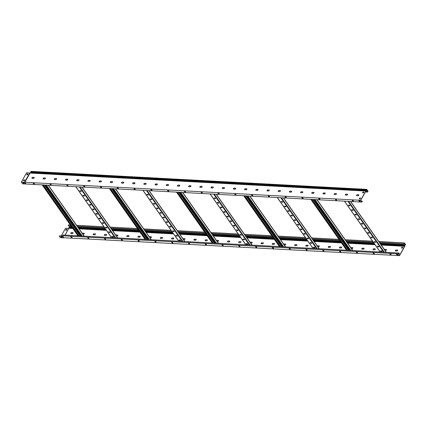 <?xml version="1.0" encoding="UTF-8"?>
<svg xmlns="http://www.w3.org/2000/svg" width="427" height="427" viewBox="0 0 427 427"><rect width="100%" height="100%" fill="white"/><g stroke="black" fill="none" stroke-linecap="round" stroke-linejoin="round"><path stroke-width="0.64" d="M72.099 237.396A0.646 0.315 29.2 0 1 71.592 237.369A0.646 0.315 29.2 0 1 71.085 236.996A0.646 0.315 29.2 0 1 71.005 236.782M72.019 237.182A0.646 0.315 29.2 0 1 72.078 237.471A0.646 0.315 29.2 0 1 71.592 237.529A0.646 0.315 29.2 0 1 71.01 237.129A0.646 0.315 29.2 0 1 70.951 236.841A0.646 0.315 29.2 0 1 71.442 236.782A0.646 0.315 29.2 0 1 72.019 237.182M88.885 238.293A0.646 0.315 29.2 0 1 88.384 238.271A0.646 0.315 29.2 0 1 87.877 237.898A0.646 0.315 29.2 0 1 87.797 237.684M88.811 238.085A0.646 0.315 29.2 0 1 88.864 238.367A0.646 0.315 29.2 0 1 88.378 238.426A0.646 0.315 29.2 0 1 87.802 238.026A0.646 0.315 29.2 0 1 87.743 237.743A0.646 0.315 29.2 0 1 88.229 237.684A0.646 0.315 29.2 0 1 88.811 238.085M105.677 239.195A0.646 0.315 29.2 0 1 105.17 239.173A0.646 0.315 29.2 0 1 104.663 238.8A0.646 0.315 29.2 0 1 104.583 238.586M105.597 238.981A0.646 0.315 29.2 0 1 105.656 239.269A0.646 0.315 29.2 0 1 105.17 239.328A0.646 0.315 29.2 0 1 104.588 238.928A0.646 0.315 29.2 0 1 104.53 238.64A0.646 0.315 29.2 0 1 105.021 238.581A0.646 0.315 29.2 0 1 105.597 238.981M122.464 240.097A0.646 0.315 29.2 0 1 121.962 240.07A0.646 0.315 29.2 0 1 121.455 239.696A0.646 0.315 29.2 0 1 121.375 239.483M122.389 239.883A0.646 0.315 29.2 0 1 122.442 240.171A0.646 0.315 29.2 0 1 121.957 240.23A0.646 0.315 29.2 0 1 121.38 239.83A0.646 0.315 29.2 0 1 121.321 239.542A0.646 0.315 29.2 0 1 121.807 239.483A0.646 0.315 29.2 0 1 122.389 239.883M139.255 240.993A0.646 0.315 29.2 0 1 138.748 240.972A0.646 0.315 29.2 0 1 138.241 240.598A0.646 0.315 29.2 0 1 138.161 240.385M139.175 240.785A0.646 0.315 29.2 0 1 139.234 241.068A0.646 0.315 29.2 0 1 138.748 241.127A0.646 0.315 29.2 0 1 138.167 240.727A0.646 0.315 29.2 0 1 138.108 240.444A0.646 0.315 29.2 0 1 138.599 240.385A0.646 0.315 29.2 0 1 139.175 240.785M156.042 241.895A0.646 0.315 29.2 0 1 155.54 241.874A0.646 0.315 29.2 0 1 155.028 241.501A0.646 0.315 29.2 0 1 154.953 241.287M155.967 241.682A0.646 0.315 29.2 0 1 156.02 241.97A0.646 0.315 29.2 0 1 155.535 242.029A0.646 0.315 29.2 0 1 154.958 241.629A0.646 0.315 29.2 0 1 154.9 241.34A0.646 0.315 29.2 0 1 155.385 241.282A0.646 0.315 29.2 0 1 155.967 241.682M172.834 242.798A0.646 0.315 29.2 0 1 172.327 242.776A0.646 0.315 29.2 0 1 171.819 242.397A0.646 0.315 29.2 0 1 171.739 242.189M172.754 242.584A0.646 0.315 29.2 0 1 172.812 242.872A0.646 0.315 29.2 0 1 172.327 242.931A0.646 0.315 29.2 0 1 171.745 242.531A0.646 0.315 29.2 0 1 171.686 242.242A0.646 0.315 29.2 0 1 172.172 242.184A0.646 0.315 29.2 0 1 172.754 242.584M189.62 243.694A0.646 0.315 29.2 0 1 189.118 243.673A0.646 0.315 29.2 0 1 188.606 243.299A0.646 0.315 29.2 0 1 188.531 243.086M189.54 243.486A0.646 0.315 29.2 0 1 189.599 243.769A0.646 0.315 29.2 0 1 189.113 243.828A0.646 0.315 29.2 0 1 188.537 243.433A0.646 0.315 29.2 0 1 188.478 243.144A0.646 0.315 29.2 0 1 188.964 243.086A0.646 0.315 29.2 0 1 189.54 243.486M206.412 244.596A0.646 0.315 29.2 0 1 205.905 244.575A0.646 0.315 29.2 0 1 205.398 244.201A0.646 0.315 29.2 0 1 205.318 243.988M206.332 244.383A0.646 0.315 29.2 0 1 206.39 244.671A0.646 0.315 29.2 0 1 205.905 244.73A0.646 0.315 29.2 0 1 205.323 244.329A0.646 0.315 29.2 0 1 205.264 244.041A0.646 0.315 29.2 0 1 205.75 243.982A0.646 0.315 29.2 0 1 206.332 244.383M223.198 245.498A0.646 0.315 29.2 0 1 222.697 245.477A0.646 0.315 29.2 0 1 222.184 245.098A0.646 0.315 29.2 0 1 222.109 244.89M223.118 245.285A0.646 0.315 29.2 0 1 223.177 245.573A0.646 0.315 29.2 0 1 222.691 245.632A0.646 0.315 29.2 0 1 222.115 245.231A0.646 0.315 29.2 0 1 222.056 244.943A0.646 0.315 29.2 0 1 222.542 244.884A0.646 0.315 29.2 0 1 223.118 245.285M239.99 246.395A0.646 0.315 29.2 0 1 239.483 246.374A0.646 0.315 29.2 0 1 238.976 246A0.646 0.315 29.2 0 1 238.896 245.787M239.91 246.187A0.646 0.315 29.2 0 1 239.969 246.47A0.646 0.315 29.2 0 1 239.483 246.528A0.646 0.315 29.2 0 1 238.901 246.133A0.646 0.315 29.2 0 1 238.842 245.845A0.646 0.315 29.2 0 1 239.328 245.787A0.646 0.315 29.2 0 1 239.91 246.187M256.776 247.297A0.646 0.315 29.2 0 1 256.275 247.276A0.646 0.315 29.2 0 1 255.762 246.902A0.646 0.315 29.2 0 1 255.688 246.689M256.696 247.084A0.646 0.315 29.2 0 1 256.755 247.372A0.646 0.315 29.2 0 1 256.269 247.43A0.646 0.315 29.2 0 1 255.693 247.03A0.646 0.315 29.2 0 1 255.634 246.742A0.646 0.315 29.2 0 1 256.12 246.683A0.646 0.315 29.2 0 1 256.696 247.084M273.568 248.199A0.646 0.315 29.2 0 1 273.061 248.178A0.646 0.315 29.2 0 1 272.554 247.799A0.646 0.315 29.2 0 1 272.474 247.591M273.488 247.986A0.646 0.315 29.2 0 1 273.547 248.274A0.646 0.315 29.2 0 1 273.061 248.333A0.646 0.315 29.2 0 1 272.479 247.932A0.646 0.315 29.2 0 1 272.421 247.644A0.646 0.315 29.2 0 1 272.906 247.585A0.646 0.315 29.2 0 1 273.488 247.986M290.355 249.101A0.646 0.315 29.2 0 1 289.853 249.074A0.646 0.315 29.2 0 1 289.341 248.701A0.646 0.315 29.2 0 1 289.266 248.487M290.275 248.888A0.646 0.315 29.2 0 1 290.333 249.171A0.646 0.315 29.2 0 1 289.848 249.229A0.646 0.315 29.2 0 1 289.271 248.834A0.646 0.315 29.2 0 1 289.212 248.546A0.646 0.315 29.2 0 1 289.698 248.487A0.646 0.315 29.2 0 1 290.275 248.888M307.146 249.998A0.646 0.315 29.2 0 1 306.639 249.976A0.646 0.315 29.2 0 1 306.132 249.603A0.646 0.315 29.2 0 1 306.052 249.389M307.066 249.784A0.646 0.315 29.2 0 1 307.125 250.073A0.646 0.315 29.2 0 1 306.639 250.131A0.646 0.315 29.2 0 1 306.058 249.731A0.646 0.315 29.2 0 1 305.999 249.448A0.646 0.315 29.2 0 1 306.485 249.389A0.646 0.315 29.2 0 1 307.066 249.784M323.933 250.9A0.646 0.315 29.2 0 1 323.431 250.879A0.646 0.315 29.2 0 1 322.919 250.5A0.646 0.315 29.2 0 1 322.844 250.291M323.853 250.686A0.646 0.315 29.2 0 1 323.912 250.975A0.646 0.315 29.2 0 1 323.426 251.033A0.646 0.315 29.2 0 1 322.849 250.633A0.646 0.315 29.2 0 1 322.791 250.345A0.646 0.315 29.2 0 1 323.276 250.286A0.646 0.315 29.2 0 1 323.853 250.686M340.725 251.802A0.646 0.315 29.2 0 1 340.218 251.775A0.646 0.315 29.2 0 1 339.711 251.402A0.646 0.315 29.2 0 1 339.63 251.188M340.645 251.588A0.646 0.315 29.2 0 1 340.703 251.877A0.646 0.315 29.2 0 1 340.218 251.935A0.646 0.315 29.2 0 1 339.636 251.535A0.646 0.315 29.2 0 1 339.577 251.247A0.646 0.315 29.2 0 1 340.063 251.188A0.646 0.315 29.2 0 1 340.645 251.588M357.511 252.699A0.646 0.315 29.2 0 1 357.009 252.677A0.646 0.315 29.2 0 1 356.497 252.304A0.646 0.315 29.2 0 1 356.422 252.09M357.431 252.485A0.646 0.315 29.2 0 1 357.49 252.773A0.646 0.315 29.2 0 1 357.004 252.832A0.646 0.315 29.2 0 1 356.428 252.432A0.646 0.315 29.2 0 1 356.369 252.149A0.646 0.315 29.2 0 1 356.855 252.09A0.646 0.315 29.2 0 1 357.431 252.485M374.303 253.601A0.646 0.315 29.2 0 1 373.796 253.579A0.646 0.315 29.2 0 1 373.289 253.2A0.646 0.315 29.2 0 1 373.209 252.992M374.223 253.387A0.646 0.315 29.2 0 1 374.282 253.675A0.646 0.315 29.2 0 1 373.796 253.734A0.646 0.315 29.2 0 1 373.214 253.334A0.646 0.315 29.2 0 1 373.155 253.046A0.646 0.315 29.2 0 1 373.641 252.987A0.646 0.315 29.2 0 1 374.223 253.387M391.089 254.503A0.646 0.315 29.2 0 1 390.588 254.476A0.646 0.315 29.2 0 1 390.075 254.102A0.646 0.315 29.2 0 1 390 253.889M391.009 254.289A0.646 0.315 29.2 0 1 391.068 254.577A0.646 0.315 29.2 0 1 390.582 254.636A0.646 0.315 29.2 0 1 390.006 254.236A0.646 0.315 29.2 0 1 389.947 253.948A0.646 0.315 29.2 0 1 390.433 253.889A0.646 0.315 29.2 0 1 391.009 254.289M395.423 250.879A0.646 0.395 144.9 0 1 396.256 250.078L397.489 250.147A0.646 0.395 144.9 0 1 397.692 250.217M396.181 249.966A0.646 0.395 -35.1 0 0 395.632 250.948L396.859 251.017A0.646 0.395 -35.1 0 0 397.409 250.035L396.256 250.078M384.524 249.672A0.646 0.395 144.9 0 1 385.063 249.48L386.296 249.544A0.646 0.395 144.9 0 1 386.499 249.614M385.021 250.382L385.666 250.414A0.646 0.395 -35.1 0 0 386.216 249.432L384.989 249.368A0.646 0.395 -35.1 0 0 384.444 249.565M373.038 249.678A0.646 0.395 144.9 0 1 373.871 248.877L375.103 248.946A0.646 0.395 144.9 0 1 375.306 249.016M373.796 248.77A0.646 0.395 -35.1 0 0 373.246 249.752L374.474 249.816A0.646 0.395 -35.1 0 0 375.023 248.834L373.871 248.877M361.845 249.08A0.646 0.395 144.9 0 1 362.678 248.279L363.911 248.343A0.646 0.395 144.9 0 1 364.114 248.413M362.603 248.167A0.646 0.395 -35.1 0 0 362.053 249.149L363.281 249.213A0.646 0.395 -35.1 0 0 363.831 248.231L362.678 248.279M350.946 247.873A0.646 0.395 144.9 0 1 351.485 247.676L352.718 247.745A0.646 0.395 144.9 0 1 352.921 247.815M351.442 248.578L352.094 248.615A0.646 0.395 -35.1 0 0 352.638 247.633L351.41 247.569A0.646 0.395 -35.1 0 0 350.866 247.761M339.46 247.879A0.646 0.395 144.9 0 1 340.292 247.078L341.525 247.142A0.646 0.395 144.9 0 1 341.728 247.217M340.218 246.966A0.646 0.395 -35.1 0 0 339.668 247.948L340.901 248.018A0.646 0.395 -35.1 0 0 341.445 247.036L340.292 247.078M328.267 247.276A0.646 0.395 144.9 0 1 329.1 246.475L330.333 246.544A0.646 0.395 144.9 0 1 330.535 246.614M329.025 246.368A0.646 0.395 -35.1 0 0 328.475 247.35L329.708 247.414A0.646 0.395 -35.1 0 0 330.252 246.432L329.1 246.475M317.368 246.075A0.646 0.395 144.9 0 1 317.907 245.877L319.14 245.941A0.646 0.395 144.9 0 1 319.343 246.016M317.864 246.779L318.515 246.817A0.646 0.395 -35.1 0 0 319.06 245.835L317.832 245.765A0.646 0.395 -35.1 0 0 317.288 245.963M305.881 246.08A0.646 0.395 144.9 0 1 306.714 245.279L307.947 245.344A0.646 0.395 144.9 0 1 308.15 245.413M306.639 245.167A0.646 0.395 -35.1 0 0 306.09 246.149L307.323 246.214A0.646 0.395 -35.1 0 0 307.867 245.231L306.714 245.279M294.689 245.477A0.646 0.395 144.9 0 1 295.521 244.676L296.754 244.74A0.646 0.395 144.9 0 1 296.957 244.815M295.447 244.564A0.646 0.395 -35.1 0 0 294.897 245.546L296.13 245.616A0.646 0.395 -35.1 0 0 296.674 244.634L295.521 244.676M283.79 244.271A0.646 0.395 144.9 0 1 284.329 244.079L285.562 244.143A0.646 0.395 144.9 0 1 285.764 244.212M284.286 244.981L284.937 245.013A0.646 0.395 -35.1 0 0 285.482 244.03L284.254 243.966A0.646 0.395 -35.1 0 0 283.709 244.164M272.303 244.276A0.646 0.395 144.9 0 1 273.136 243.475L274.369 243.545A0.646 0.395 144.9 0 1 274.572 243.614M273.061 243.363A0.646 0.395 -35.1 0 0 272.511 244.345L273.744 244.415A0.646 0.395 -35.1 0 0 274.289 243.433L273.136 243.475M261.11 243.678A0.646 0.395 144.9 0 1 261.943 242.878L263.176 242.942A0.646 0.395 144.9 0 1 263.379 243.011M261.868 242.766A0.646 0.395 -35.1 0 0 261.319 243.748L262.552 243.812A0.646 0.395 -35.1 0 0 263.096 242.83L261.943 242.878M250.211 242.472A0.646 0.395 144.9 0 1 250.75 242.274L251.983 242.344A0.646 0.395 144.9 0 1 252.186 242.413M250.708 243.176L251.359 243.214A0.646 0.395 -35.1 0 0 251.903 242.232L250.676 242.168A0.646 0.395 -35.1 0 0 250.131 242.36M238.725 242.477A0.646 0.395 144.9 0 1 239.558 241.677L240.791 241.741A0.646 0.395 144.9 0 1 240.993 241.81M239.483 241.565A0.646 0.395 -35.1 0 0 238.933 242.547L240.166 242.611A0.646 0.395 -35.1 0 0 240.711 241.629L239.558 241.677M227.532 241.874A0.646 0.395 144.9 0 1 228.365 241.074L229.598 241.143A0.646 0.395 144.9 0 1 229.801 241.212M228.29 240.967A0.646 0.395 -35.1 0 0 227.74 241.949L228.973 242.013A0.646 0.395 -35.1 0 0 229.518 241.031L228.365 241.074M216.633 240.673A0.646 0.395 144.9 0 1 217.172 240.476L218.405 240.54A0.646 0.395 144.9 0 1 218.608 240.614M217.129 241.378L217.781 241.415A0.646 0.395 -35.1 0 0 218.325 240.433L217.097 240.364A0.646 0.395 -35.1 0 0 216.553 240.561M205.147 240.673A0.646 0.395 144.9 0 1 205.979 239.873L207.212 239.942A0.646 0.395 144.9 0 1 207.415 240.011M205.905 239.766A0.646 0.395 -35.1 0 0 205.355 240.748L206.588 240.812A0.646 0.395 -35.1 0 0 207.132 239.83L205.979 239.873M193.954 240.075A0.646 0.395 144.9 0 1 194.787 239.275L196.02 239.339A0.646 0.395 144.9 0 1 196.223 239.414M194.712 239.163A0.646 0.395 -35.1 0 0 194.162 240.145L195.395 240.214A0.646 0.395 -35.1 0 0 195.94 239.232L194.787 239.275M183.055 238.869A0.646 0.395 144.9 0 1 183.594 238.677L184.827 238.741A0.646 0.395 144.9 0 1 185.035 238.81M183.551 239.579L184.202 239.611A0.646 0.395 -35.1 0 0 184.747 238.629L183.519 238.565A0.646 0.395 -35.1 0 0 182.975 238.762M171.569 238.874A0.646 0.395 144.9 0 1 172.401 238.074L173.634 238.138A0.646 0.395 144.9 0 1 173.842 238.213M172.327 237.962A0.646 0.395 -35.1 0 0 171.777 238.944L173.01 239.013A0.646 0.395 -35.1 0 0 173.554 238.031L172.401 238.074M160.376 238.277A0.646 0.395 144.9 0 1 161.209 237.476L162.441 237.54A0.646 0.395 144.9 0 1 162.65 237.609M161.134 237.364A0.646 0.395 -35.1 0 0 160.584 238.346L161.817 238.41A0.646 0.395 -35.1 0 0 162.361 237.428L161.209 237.476M149.477 237.07A0.646 0.395 144.9 0 1 150.016 236.873L151.249 236.942A0.646 0.395 144.9 0 1 151.457 237.012M149.973 237.775L150.624 237.812A0.646 0.395 -35.1 0 0 151.169 236.83L149.941 236.761A0.646 0.395 -35.1 0 0 149.397 236.958M137.99 237.076A0.646 0.395 144.9 0 1 138.823 236.275L140.056 236.339A0.646 0.395 144.9 0 1 140.264 236.409M138.748 236.163A0.646 0.395 -35.1 0 0 138.199 237.145L139.432 237.209A0.646 0.395 -35.1 0 0 139.976 236.227L138.823 236.275M126.803 236.473A0.646 0.395 144.9 0 1 127.63 235.672L128.863 235.741A0.646 0.395 144.9 0 1 129.071 235.811M127.556 235.565A0.646 0.395 -35.1 0 0 127.006 236.547L128.239 236.611A0.646 0.395 -35.1 0 0 128.783 235.629L127.63 235.672M115.898 235.272A0.646 0.395 144.9 0 1 116.438 235.074L117.671 235.138A0.646 0.395 144.9 0 1 117.879 235.208M116.395 235.976L117.046 236.008A0.646 0.395 -35.1 0 0 117.59 235.026L116.363 234.962A0.646 0.395 -35.1 0 0 115.818 235.16M104.418 235.272A0.646 0.395 144.9 0 1 105.245 234.471L106.478 234.54A0.646 0.395 144.9 0 1 106.686 234.61M105.17 234.364A0.646 0.395 -35.1 0 0 104.62 235.346L105.853 235.41A0.646 0.395 -35.1 0 0 106.403 234.428L105.245 234.471M93.225 234.674A0.646 0.395 144.9 0 1 94.052 233.873L95.285 233.937A0.646 0.395 144.9 0 1 95.493 234.012M93.977 233.761A0.646 0.395 -35.1 0 0 93.428 234.743L94.661 234.813A0.646 0.395 -35.1 0 0 95.21 233.831L94.052 233.873M82.32 233.468A0.646 0.395 144.9 0 1 82.859 233.27L84.092 233.339A0.646 0.395 144.9 0 1 84.3 233.409M82.817 234.177L83.468 234.209A0.646 0.395 -35.1 0 0 84.018 233.227L82.785 233.163A0.646 0.395 -35.1 0 0 82.24 233.355M70.839 233.473A0.646 0.395 144.9 0 1 71.667 232.672L72.9 232.736A0.646 0.395 144.9 0 1 73.108 232.811M71.592 232.56A0.646 0.395 -35.1 0 0 71.042 233.542L72.275 233.612A0.646 0.395 -35.1 0 0 72.825 232.63L71.667 232.672M59.209 235.955L60.415 237.668L63.591 237.839L62.385 236.126L59.209 235.955L62.625 235.934M61.36 237.247L60.778 236.419L61.557 236.462L62.145 237.289L61.36 237.247L62.054 237.161M60.933 236.425L61.429 237.129M65.79 230.26L66.286 229.374L66.943 229.411M62.78 235.384L62.433 236.003M68.8 228.381L65.566 228.226L61.253 235.939M66.996 229.315L66.217 229.272L65.667 230.254L66.447 230.297L66.996 229.315M380.094 243.379L405.501 244.74L404.839 245.151L404.625 246.299L399.544 255.394L398.423 253.798L398.733 252.997L398.274 253.814L399.549 255.634L63.756 237.722L62.539 235.811L398.274 253.814M69.179 225.91L69.766 226.737L71.656 226.838M77.895 227.175L105.234 228.637M111.468 228.973L138.812 230.441M145.047 230.772L172.391 232.24M178.625 232.576L205.969 234.039M212.203 234.375L239.547 235.843M245.781 236.174L273.12 237.642M279.359 237.978L306.698 239.44M312.938 239.777L340.276 241.244M346.516 241.575L373.855 243.043M69.766 226.737L69.105 227.148L68.891 228.296L72.83 228.509M379.512 242.547L403.942 243.86L404.358 243.118L405.501 244.74M70.994 225.899L68.128 225.744L71.069 226.011M77.308 226.342L104.647 227.81M110.887 228.146L138.225 229.609M144.465 229.945L171.803 231.413M178.043 231.744L205.382 233.211M211.621 233.548L238.96 235.01M245.199 235.346L272.538 236.814M278.778 237.145L306.116 238.613M312.356 238.949L339.695 240.412M345.934 240.748L373.273 242.216M77.234 226.23L104.572 227.698M110.812 228.034L138.151 229.502M144.39 229.833L171.729 231.301M177.968 231.637L205.307 233.099M211.546 233.436L238.885 234.903M245.125 235.234L272.463 236.702M278.703 237.038L306.042 238.501M312.281 238.837L339.62 240.305M345.854 240.636L373.198 242.104M379.432 242.44L403.942 243.86M68.128 225.744L68.619 224.869L70.338 224.965M403.867 243.748L404.353 242.878L378.776 241.506M372.536 241.17L345.197 239.702M338.958 239.371L311.619 237.903M305.38 237.567L278.041 236.104M271.807 235.768L244.463 234.3M238.229 233.969L210.885 232.501M204.65 232.165L177.306 230.697M171.072 230.367L143.728 228.899M137.494 228.562L110.155 227.1M103.916 226.764L76.577 225.296M399.549 255.634L404.705 246.411L404.839 245.322L405.65 244.719L404.353 242.878M397.975 254.999L397.5 254.327L396.491 254.273L396.966 254.946L397.975 254.999M62.673 236.014L62.385 236.126M396.662 254.278L397.041 254.812L397.873 254.86M398.701 254.188L399.437 253.216L398.77 253.179M402.415 248.092L402.842 247.329L401.834 247.276L401.407 248.039L402.415 248.092M398.434 253.814L398.733 253.286L399.378 253.318M401.545 248.044L401.914 247.388L402.784 247.436M68.832 228.322L65.085 235.106M398.733 252.997L62.993 234.994L62.539 235.811M83.889 236.115L83.82 235.731M80.58 235.725L80.03 235.907M79.048 235.853L43.298 185.014M78.835 235.843L43.084 185.003M80.735 235.944L44.984 185.105M151.046 239.718L150.971 239.328M147.737 239.328L147.187 239.51M146.205 239.456L110.454 188.617M145.991 239.446L110.235 188.606M147.891 239.547L112.141 188.707M218.202 243.315L218.128 242.931M214.893 242.926L214.343 243.112M213.361 243.059L177.611 192.219M213.148 243.048L177.392 192.209M215.048 243.15L179.297 192.31M285.359 246.918L285.284 246.534M282.05 246.528L281.5 246.71M280.518 246.657L244.767 195.817M280.304 246.646L244.548 195.806M282.204 246.747L246.454 195.908M352.515 250.521L352.44 250.137M349.206 250.131L348.656 250.313M347.674 250.259L311.923 199.42M347.461 250.249L311.705 199.409M349.361 250.35L313.61 199.51M117.393 237.529L117.468 237.914M81.258 191.435L80.804 190.789L79.7 190.816L80.367 191.387L81.258 191.435L79.78 190.752M84.471 195.998L84.018 195.352L82.913 195.385L83.575 195.95L84.471 195.998L82.993 195.32M87.684 200.567L87.231 199.921L86.126 199.948L86.788 200.519L87.684 200.567L86.201 199.889M90.892 205.131L90.439 204.485L89.334 204.517L90.001 205.083L90.892 205.131L89.414 204.453M94.105 209.7L93.652 209.054L92.547 209.081L93.209 209.652L94.105 209.7L92.627 209.022M97.319 214.263L96.865 213.617L95.755 213.649L96.422 214.215L97.319 214.263L95.835 213.585M100.526 218.832L100.073 218.186L98.968 218.213L99.63 218.784L100.526 218.832L99.048 218.154M103.74 223.396L103.286 222.75L102.181 222.782L102.843 223.348L103.74 223.396L102.261 222.718M106.953 227.965L106.494 227.319L105.389 227.351L106.056 227.917L106.953 227.965L105.469 227.287M110.161 232.528L109.707 231.882L108.602 231.914L109.264 232.48L110.161 232.528L108.682 231.85M113.374 237.097L112.92 236.451L111.815 236.483L112.477 237.049L113.374 237.097L111.89 236.419M184.549 241.132L184.624 241.517M148.415 195.032L147.961 194.386L146.856 194.418L147.523 194.984L148.415 195.032L146.936 194.354M151.628 199.601L151.174 198.955L150.069 198.987L150.731 199.553L151.628 199.601L150.149 198.923M154.841 204.165L154.387 203.519L153.282 203.551L153.944 204.117L154.841 204.165L153.357 203.487M158.049 208.734L157.595 208.088L156.49 208.12L157.157 208.686L158.049 208.734L156.57 208.056M161.262 213.297L160.808 212.651L159.703 212.683L160.365 213.249L161.262 213.297L159.783 212.619M164.475 217.866L164.016 217.22L162.911 217.252L163.578 217.818L164.475 217.866L162.991 217.188M167.683 222.43L167.229 221.784L166.124 221.816L166.786 222.382L167.683 222.43L166.204 221.752M170.896 226.999L170.442 226.353L169.338 226.385L169.999 226.95L170.896 226.999L169.418 226.321M174.104 231.562L173.65 230.922L172.545 230.948L173.213 231.514L174.104 231.562L172.625 230.884M177.317 236.131L176.863 235.485L175.759 235.517L176.42 236.083L177.317 236.131L175.839 235.453M180.53 240.7L180.077 240.054L178.972 240.081L179.634 240.652L180.53 240.7L179.046 240.022M251.706 244.735L251.781 245.119M215.571 198.635L215.117 197.989L214.012 198.021L214.68 198.587L215.571 198.635L214.092 197.957M218.784 203.204L218.33 202.558L217.226 202.585L217.887 203.156L218.784 203.204L217.306 202.521M221.997 207.768L221.544 207.122L220.433 207.154L221.101 207.719L221.997 207.768L220.513 207.09M225.205 212.336L224.751 211.691L223.647 211.717L224.314 212.288L225.205 212.336L223.727 211.659M228.418 216.9L227.965 216.254L226.86 216.286L227.522 216.852L228.418 216.9L226.94 216.222M231.631 221.469L231.172 220.823L230.068 220.85L230.735 221.421L231.631 221.469L230.148 220.791M234.839 226.032L234.386 225.387L233.281 225.419L233.943 225.984L234.839 226.032L233.361 225.355M238.052 230.601L237.599 229.956L236.494 229.982L237.156 230.553L238.052 230.601L236.574 229.923M241.26 235.165L240.807 234.519L239.702 234.551L240.369 235.117L241.26 235.165L239.782 234.487M244.474 239.734L244.02 239.088L242.915 239.115L243.577 239.686L244.474 239.734L242.995 239.056M247.687 244.297L247.233 243.652L246.128 243.684L246.79 244.249L247.687 244.297L246.203 243.62M318.862 248.333L318.937 248.717M282.727 202.238L282.274 201.592L281.169 201.619L281.836 202.19L282.727 202.238L281.249 201.56M285.941 206.801L285.487 206.156L284.382 206.188L285.044 206.753L285.941 206.801L284.462 206.124M289.154 211.37L288.7 210.724L287.59 210.757L288.257 211.322L289.154 211.37L287.67 210.692M292.362 215.934L291.908 215.288L290.803 215.32L291.465 215.886L292.362 215.934L290.883 215.256M295.575 220.503L295.121 219.857L294.016 219.889L294.678 220.455L295.575 220.503L294.096 219.825M298.783 225.066L298.329 224.421L297.224 224.453L297.891 225.018L298.783 225.066L297.304 224.388M301.996 229.635L301.542 228.989L300.437 229.021L301.099 229.587L301.996 229.635L300.517 228.957M305.209 234.199L304.755 233.553L303.65 233.585L304.312 234.151L305.209 234.199L303.725 233.521M308.417 238.768L307.963 238.122L306.858 238.154L307.525 238.72L308.417 238.768L306.938 238.09M311.63 243.331L311.176 242.685L310.071 242.717L310.733 243.283L311.63 243.331L310.151 242.653M314.843 247.9L314.389 247.254L313.279 247.286L313.946 247.852L314.843 247.9L313.359 247.222M386.019 251.935L386.093 252.32M349.884 205.835L349.43 205.19L348.325 205.222L348.992 205.787L349.884 205.835L348.405 205.157M353.097 210.404L352.643 209.758L351.538 209.79L352.2 210.356L353.097 210.404L351.618 209.726M356.31 214.968L355.851 214.322L354.746 214.354L355.413 214.92L356.31 214.968L354.826 214.29M359.518 219.537L359.064 218.891L357.959 218.923L358.621 219.489L359.518 219.537L358.039 218.859M362.731 224.106L362.277 223.46L361.173 223.486L361.834 224.058L362.731 224.106L361.253 223.422M365.939 228.669L365.485 228.023L364.38 228.055L365.048 228.621L365.939 228.669L364.461 227.991M369.152 233.238L368.698 232.592L367.594 232.619L368.255 233.19L369.152 233.238L367.674 232.56M372.365 237.802L371.912 237.156L370.807 237.188L371.469 237.754L372.365 237.802L370.882 237.124M375.573 242.371L375.119 241.725L374.015 241.751L374.682 242.322L375.573 242.371L374.095 241.693M378.786 246.934L378.333 246.288L377.228 246.32L377.89 246.886L378.786 246.934L377.308 246.256M382 251.503L381.546 250.857L380.436 250.884L381.103 251.455L382 251.503L380.516 250.825M33.381 183.279A0.646 0.315 -150.8 0 0 33.461 183.493A0.646 0.315 -150.8 0 0 33.968 183.866A0.646 0.315 -150.8 0 0 34.47 183.888M33.386 183.621A0.646 0.315 -150.8 0 0 33.963 184.021A0.646 0.315 -150.8 0 0 34.454 183.962A0.646 0.315 -150.8 0 0 34.395 183.679A0.646 0.315 -150.8 0 0 33.813 183.279A0.646 0.315 -150.8 0 0 33.327 183.338A0.646 0.315 -150.8 0 0 33.386 183.621M50.167 184.181A0.646 0.315 -150.8 0 0 50.247 184.395A0.646 0.315 -150.8 0 0 50.76 184.768A0.646 0.315 -150.8 0 0 51.261 184.79M50.172 184.523A0.646 0.315 -150.8 0 0 50.754 184.923A0.646 0.315 -150.8 0 0 51.24 184.864A0.646 0.315 -150.8 0 0 51.181 184.576A0.646 0.315 -150.8 0 0 50.605 184.176A0.646 0.315 -150.8 0 0 50.119 184.234A0.646 0.315 -150.8 0 0 50.172 184.523M66.959 185.078A0.646 0.315 -150.8 0 0 67.039 185.291A0.646 0.315 -150.8 0 0 67.546 185.665A0.646 0.315 -150.8 0 0 68.048 185.692M66.964 185.425A0.646 0.315 -150.8 0 0 67.541 185.825A0.646 0.315 -150.8 0 0 68.032 185.766A0.646 0.315 -150.8 0 0 67.973 185.478A0.646 0.315 -150.8 0 0 67.391 185.078A0.646 0.315 -150.8 0 0 66.906 185.137A0.646 0.315 -150.8 0 0 66.964 185.425M83.745 185.98A0.646 0.315 -150.8 0 0 83.825 186.193A0.646 0.315 -150.8 0 0 84.332 186.567A0.646 0.315 -150.8 0 0 84.84 186.588M83.751 186.321A0.646 0.315 -150.8 0 0 84.332 186.722A0.646 0.315 -150.8 0 0 84.818 186.663A0.646 0.315 -150.8 0 0 84.76 186.38A0.646 0.315 -150.8 0 0 84.183 185.98A0.646 0.315 -150.8 0 0 83.697 186.039A0.646 0.315 -150.8 0 0 83.751 186.321M100.537 186.882A0.646 0.315 -150.8 0 0 100.617 187.095A0.646 0.315 -150.8 0 0 101.124 187.469A0.646 0.315 -150.8 0 0 101.626 187.49M100.542 187.223A0.646 0.315 -150.8 0 0 101.119 187.624A0.646 0.315 -150.8 0 0 101.61 187.565A0.646 0.315 -150.8 0 0 101.551 187.277A0.646 0.315 -150.8 0 0 100.969 186.877A0.646 0.315 -150.8 0 0 100.484 186.935A0.646 0.315 -150.8 0 0 100.542 187.223M117.324 187.779A0.646 0.315 -150.8 0 0 117.404 187.992A0.646 0.315 -150.8 0 0 117.911 188.366A0.646 0.315 -150.8 0 0 118.418 188.392M117.329 188.126A0.646 0.315 -150.8 0 0 117.911 188.526A0.646 0.315 -150.8 0 0 118.396 188.467A0.646 0.315 -150.8 0 0 118.338 188.179A0.646 0.315 -150.8 0 0 117.761 187.779A0.646 0.315 -150.8 0 0 117.276 187.837A0.646 0.315 -150.8 0 0 117.329 188.126M134.115 188.681A0.646 0.315 -150.8 0 0 134.195 188.894A0.646 0.315 -150.8 0 0 134.702 189.268A0.646 0.315 -150.8 0 0 135.204 189.289M134.121 189.022A0.646 0.315 -150.8 0 0 134.697 189.423A0.646 0.315 -150.8 0 0 135.188 189.364A0.646 0.315 -150.8 0 0 135.129 189.081A0.646 0.315 -150.8 0 0 134.548 188.681A0.646 0.315 -150.8 0 0 134.062 188.739A0.646 0.315 -150.8 0 0 134.121 189.022M150.902 189.583A0.646 0.315 -150.8 0 0 150.982 189.796A0.646 0.315 -150.8 0 0 151.489 190.17A0.646 0.315 -150.8 0 0 151.996 190.191M150.907 189.924A0.646 0.315 -150.8 0 0 151.489 190.325A0.646 0.315 -150.8 0 0 151.975 190.266A0.646 0.315 -150.8 0 0 151.916 189.978A0.646 0.315 -150.8 0 0 151.339 189.577A0.646 0.315 -150.8 0 0 150.848 189.636A0.646 0.315 -150.8 0 0 150.907 189.924M167.694 190.485A0.646 0.315 -150.8 0 0 167.774 190.693A0.646 0.315 -150.8 0 0 168.281 191.066A0.646 0.315 -150.8 0 0 168.782 191.093M167.699 190.826A0.646 0.315 -150.8 0 0 168.275 191.227A0.646 0.315 -150.8 0 0 168.761 191.168A0.646 0.315 -150.8 0 0 168.708 190.88A0.646 0.315 -150.8 0 0 168.126 190.479A0.646 0.315 -150.8 0 0 167.64 190.538A0.646 0.315 -150.8 0 0 167.699 190.826M184.48 191.381A0.646 0.315 -150.8 0 0 184.56 191.595A0.646 0.315 -150.8 0 0 185.067 191.969A0.646 0.315 -150.8 0 0 185.574 191.99M184.485 191.728A0.646 0.315 -150.8 0 0 185.067 192.123A0.646 0.315 -150.8 0 0 185.553 192.065A0.646 0.315 -150.8 0 0 185.494 191.782A0.646 0.315 -150.8 0 0 184.918 191.381A0.646 0.315 -150.8 0 0 184.427 191.44A0.646 0.315 -150.8 0 0 184.485 191.728M201.272 192.283A0.646 0.315 -150.8 0 0 201.352 192.497A0.646 0.315 -150.8 0 0 201.859 192.871A0.646 0.315 -150.8 0 0 202.361 192.892M201.277 192.625A0.646 0.315 -150.8 0 0 201.854 193.025A0.646 0.315 -150.8 0 0 202.339 192.967A0.646 0.315 -150.8 0 0 202.286 192.678A0.646 0.315 -150.8 0 0 201.704 192.278A0.646 0.315 -150.8 0 0 201.218 192.337A0.646 0.315 -150.8 0 0 201.277 192.625M218.058 193.185A0.646 0.315 -150.8 0 0 218.138 193.394A0.646 0.315 -150.8 0 0 218.645 193.773A0.646 0.315 -150.8 0 0 219.152 193.794M218.064 193.527A0.646 0.315 -150.8 0 0 218.645 193.927A0.646 0.315 -150.8 0 0 219.131 193.869A0.646 0.315 -150.8 0 0 219.072 193.58A0.646 0.315 -150.8 0 0 218.496 193.18A0.646 0.315 -150.8 0 0 218.005 193.239A0.646 0.315 -150.8 0 0 218.064 193.527M234.85 194.082A0.646 0.315 -150.8 0 0 234.93 194.296A0.646 0.315 -150.8 0 0 235.437 194.669A0.646 0.315 -150.8 0 0 235.939 194.691M234.855 194.429A0.646 0.315 -150.8 0 0 235.432 194.824A0.646 0.315 -150.8 0 0 235.917 194.765A0.646 0.315 -150.8 0 0 235.864 194.482A0.646 0.315 -150.8 0 0 235.282 194.082A0.646 0.315 -150.8 0 0 234.797 194.141A0.646 0.315 -150.8 0 0 234.855 194.429M251.636 194.984A0.646 0.315 -150.8 0 0 251.716 195.198A0.646 0.315 -150.8 0 0 252.224 195.571A0.646 0.315 -150.8 0 0 252.731 195.593M251.642 195.326A0.646 0.315 -150.8 0 0 252.224 195.726A0.646 0.315 -150.8 0 0 252.709 195.667A0.646 0.315 -150.8 0 0 252.651 195.379A0.646 0.315 -150.8 0 0 252.074 194.979A0.646 0.315 -150.8 0 0 251.583 195.038A0.646 0.315 -150.8 0 0 251.642 195.326M268.428 195.886A0.646 0.315 -150.8 0 0 268.508 196.094A0.646 0.315 -150.8 0 0 269.015 196.473A0.646 0.315 -150.8 0 0 269.517 196.495M268.434 196.228A0.646 0.315 -150.8 0 0 269.01 196.628A0.646 0.315 -150.8 0 0 269.496 196.569A0.646 0.315 -150.8 0 0 269.442 196.281A0.646 0.315 -150.8 0 0 268.861 195.881A0.646 0.315 -150.8 0 0 268.375 195.94A0.646 0.315 -150.8 0 0 268.434 196.228M285.215 196.783A0.646 0.315 -150.8 0 0 285.295 196.996A0.646 0.315 -150.8 0 0 285.802 197.37A0.646 0.315 -150.8 0 0 286.309 197.391M285.22 197.13A0.646 0.315 -150.8 0 0 285.802 197.525A0.646 0.315 -150.8 0 0 286.287 197.466A0.646 0.315 -150.8 0 0 286.229 197.183A0.646 0.315 -150.8 0 0 285.652 196.783A0.646 0.315 -150.8 0 0 285.161 196.842A0.646 0.315 -150.8 0 0 285.22 197.13M302.006 197.685A0.646 0.315 -150.8 0 0 302.086 197.898A0.646 0.315 -150.8 0 0 302.594 198.272A0.646 0.315 -150.8 0 0 303.095 198.293M302.012 198.027A0.646 0.315 -150.8 0 0 302.588 198.427A0.646 0.315 -150.8 0 0 303.074 198.368A0.646 0.315 -150.8 0 0 303.021 198.08A0.646 0.315 -150.8 0 0 302.439 197.68A0.646 0.315 -150.8 0 0 301.953 197.738A0.646 0.315 -150.8 0 0 302.012 198.027M318.793 198.587A0.646 0.315 -150.8 0 0 318.873 198.795A0.646 0.315 -150.8 0 0 319.38 199.174A0.646 0.315 -150.8 0 0 319.887 199.195M318.798 198.929A0.646 0.315 -150.8 0 0 319.38 199.329A0.646 0.315 -150.8 0 0 319.866 199.27A0.646 0.315 -150.8 0 0 319.807 198.982A0.646 0.315 -150.8 0 0 319.225 198.582A0.646 0.315 -150.8 0 0 318.739 198.64A0.646 0.315 -150.8 0 0 318.798 198.929M335.585 199.484A0.646 0.315 -150.8 0 0 335.659 199.697A0.646 0.315 -150.8 0 0 336.172 200.071A0.646 0.315 -150.8 0 0 336.673 200.098M335.59 199.831A0.646 0.315 -150.8 0 0 336.166 200.231A0.646 0.315 -150.8 0 0 336.652 200.172A0.646 0.315 -150.8 0 0 336.593 199.884A0.646 0.315 -150.8 0 0 336.017 199.484A0.646 0.315 -150.8 0 0 335.531 199.542A0.646 0.315 -150.8 0 0 335.59 199.831M352.371 200.386A0.646 0.315 -150.8 0 0 352.451 200.599A0.646 0.315 -150.8 0 0 352.958 200.973A0.646 0.315 -150.8 0 0 353.465 200.994M352.376 200.727A0.646 0.315 -150.8 0 0 352.958 201.128A0.646 0.315 -150.8 0 0 353.444 201.069A0.646 0.315 -150.8 0 0 353.385 200.781A0.646 0.315 -150.8 0 0 352.803 200.386A0.646 0.315 -150.8 0 0 352.318 200.444A0.646 0.315 -150.8 0 0 352.376 200.727M356.785 195.71A0.646 0.395 144.9 0 1 357.335 194.728L358.563 194.792A0.646 0.395 144.9 0 1 358.018 195.774L356.785 195.71M358.851 194.979A0.646 0.395 -35.1 0 0 358.643 194.904L357.41 194.84A0.646 0.395 -35.1 0 0 356.577 195.641M345.592 195.112A0.646 0.395 144.9 0 1 346.142 194.13L347.37 194.194A0.646 0.395 144.9 0 1 346.825 195.176L345.592 195.112M347.658 194.376A0.646 0.395 -35.1 0 0 347.45 194.306L346.217 194.237A0.646 0.395 -35.1 0 0 345.384 195.038M334.4 194.509A0.646 0.395 144.9 0 1 334.949 193.527L336.177 193.596A0.646 0.395 144.9 0 1 335.633 194.579L334.4 194.509M336.465 193.778A0.646 0.395 -35.1 0 0 336.257 193.703L335.024 193.639A0.646 0.395 -35.1 0 0 334.192 194.44M323.207 193.911A0.646 0.395 144.9 0 1 323.757 192.929L324.984 192.993A0.646 0.395 144.9 0 1 324.44 193.975L323.207 193.911M325.273 193.175A0.646 0.395 -35.1 0 0 325.064 193.105L323.831 193.036A0.646 0.395 -35.1 0 0 322.999 193.837M312.014 193.308A0.646 0.395 144.9 0 1 312.564 192.326L313.792 192.396A0.646 0.395 144.9 0 1 313.247 193.378L312.014 193.308M314.08 192.577A0.646 0.395 -35.1 0 0 313.872 192.502L312.639 192.438A0.646 0.395 -35.1 0 0 311.806 193.239M300.821 192.71A0.646 0.395 144.9 0 1 301.371 191.728L302.599 191.792A0.646 0.395 144.9 0 1 302.054 192.774L300.821 192.71M302.887 191.974A0.646 0.395 -35.1 0 0 302.679 191.904L301.446 191.84A0.646 0.395 -35.1 0 0 300.613 192.641M289.629 192.107A0.646 0.395 144.9 0 1 290.179 191.125L291.406 191.195A0.646 0.395 144.9 0 1 290.862 192.177L289.629 192.107M291.694 191.376A0.646 0.395 -35.1 0 0 291.486 191.301L290.253 191.237A0.646 0.395 -35.1 0 0 289.426 192.038M278.436 191.509A0.646 0.395 144.9 0 1 278.986 190.527L280.213 190.591A0.646 0.395 144.9 0 1 279.669 191.574L278.436 191.509M280.502 190.773A0.646 0.395 -35.1 0 0 280.293 190.704L279.061 190.639A0.646 0.395 -35.1 0 0 278.233 191.44M267.243 190.906A0.646 0.395 144.9 0 1 267.793 189.924L269.026 189.994A0.646 0.395 144.9 0 1 268.476 190.976L267.243 190.906M269.309 190.175A0.646 0.395 -35.1 0 0 269.101 190.106L267.868 190.036A0.646 0.395 -35.1 0 0 267.04 190.837M256.051 190.309A0.646 0.395 144.9 0 1 256.6 189.326L257.833 189.391A0.646 0.395 144.9 0 1 257.284 190.373L256.051 190.309M258.116 189.572A0.646 0.395 -35.1 0 0 257.908 189.503L256.675 189.439A0.646 0.395 -35.1 0 0 255.848 190.239M244.858 189.711A0.646 0.395 144.9 0 1 245.408 188.729L246.641 188.793A0.646 0.395 144.9 0 1 246.091 189.775L244.858 189.711M246.923 188.974A0.646 0.395 -35.1 0 0 246.715 188.905L245.482 188.835A0.646 0.395 -35.1 0 0 244.655 189.636M233.665 189.108A0.646 0.395 144.9 0 1 234.215 188.126L235.448 188.19A0.646 0.395 144.9 0 1 234.898 189.177L233.665 189.108M235.731 188.376A0.646 0.395 -35.1 0 0 235.523 188.302L234.29 188.238A0.646 0.395 -35.1 0 0 233.462 189.038M222.472 188.51A0.646 0.395 144.9 0 1 223.022 187.528L224.255 187.592A0.646 0.395 144.9 0 1 223.705 188.574L222.472 188.51M224.538 187.773A0.646 0.395 -35.1 0 0 224.33 187.704L223.097 187.634A0.646 0.395 -35.1 0 0 222.27 188.435M211.28 187.907A0.646 0.395 144.9 0 1 211.829 186.925L213.062 186.994A0.646 0.395 144.9 0 1 212.513 187.976L211.28 187.907M213.345 187.175A0.646 0.395 -35.1 0 0 213.137 187.101L211.904 187.037A0.646 0.395 -35.1 0 0 211.077 187.837M200.087 187.309A0.646 0.395 144.9 0 1 200.637 186.327L201.87 186.391A0.646 0.395 144.9 0 1 201.32 187.373L200.087 187.309M202.152 186.572A0.646 0.395 -35.1 0 0 201.944 186.503L200.711 186.439A0.646 0.395 -35.1 0 0 199.884 187.234M188.894 186.706A0.646 0.395 144.9 0 1 189.444 185.724L190.677 185.793A0.646 0.395 144.9 0 1 190.127 186.775L188.894 186.706M190.96 185.975A0.646 0.395 -35.1 0 0 190.752 185.9L189.519 185.836A0.646 0.395 -35.1 0 0 188.691 186.636M177.701 186.108A0.646 0.395 144.9 0 1 178.251 185.126L179.484 185.19A0.646 0.395 144.9 0 1 178.934 186.172L177.701 186.108M179.767 185.371A0.646 0.395 -35.1 0 0 179.559 185.302L178.326 185.238A0.646 0.395 -35.1 0 0 177.499 186.039M166.509 185.505A0.646 0.395 144.9 0 1 167.058 184.523L168.291 184.592A0.646 0.395 144.9 0 1 167.742 185.574L166.509 185.505M168.574 184.774A0.646 0.395 -35.1 0 0 168.366 184.704L167.133 184.635A0.646 0.395 -35.1 0 0 166.306 185.435M155.316 184.907A0.646 0.395 144.9 0 1 155.866 183.925L157.099 183.989A0.646 0.395 144.9 0 1 156.549 184.971L155.316 184.907M157.382 184.17A0.646 0.395 -35.1 0 0 157.173 184.101L155.94 184.037A0.646 0.395 -35.1 0 0 155.113 184.838M144.123 184.309A0.646 0.395 144.9 0 1 144.673 183.322L145.906 183.391A0.646 0.395 144.9 0 1 145.356 184.373L144.123 184.309M146.189 183.573A0.646 0.395 -35.1 0 0 145.981 183.503L144.748 183.434A0.646 0.395 -35.1 0 0 143.92 184.234M132.93 183.706A0.646 0.395 144.9 0 1 133.48 182.724L134.713 182.788A0.646 0.395 144.9 0 1 134.163 183.77L132.93 183.706M134.996 182.969A0.646 0.395 -35.1 0 0 134.788 182.9L133.56 182.836A0.646 0.395 -35.1 0 0 132.728 183.637M121.738 183.108A0.646 0.395 144.9 0 1 122.287 182.126L123.52 182.19A0.646 0.395 144.9 0 1 122.971 183.172L121.738 183.108M123.803 182.372A0.646 0.395 -35.1 0 0 123.595 182.302L122.368 182.233A0.646 0.395 -35.1 0 0 121.535 183.034M110.545 182.505A0.646 0.395 144.9 0 1 111.095 181.523L112.328 181.592A0.646 0.395 144.9 0 1 111.778 182.575L110.545 182.505M112.611 181.774A0.646 0.395 -35.1 0 0 112.402 181.699L111.175 181.635A0.646 0.395 -35.1 0 0 110.342 182.436M99.352 181.907A0.646 0.395 144.9 0 1 99.902 180.925L101.135 180.989A0.646 0.395 144.9 0 1 100.585 181.971L99.352 181.907M101.418 181.171A0.646 0.395 -35.1 0 0 101.21 181.101L99.982 181.032A0.646 0.395 -35.1 0 0 99.149 181.833M88.159 181.304A0.646 0.395 144.9 0 1 88.709 180.322L89.942 180.391A0.646 0.395 144.9 0 1 89.392 181.374L88.159 181.304M90.225 180.573A0.646 0.395 -35.1 0 0 90.017 180.498L88.789 180.434A0.646 0.395 -35.1 0 0 87.957 181.235M76.967 180.706A0.646 0.395 144.9 0 1 77.517 179.724L78.749 179.788A0.646 0.395 144.9 0 1 78.2 180.77L76.967 180.706M79.032 179.97A0.646 0.395 -35.1 0 0 78.824 179.9L77.597 179.836A0.646 0.395 -35.1 0 0 76.764 180.632M65.774 180.103A0.646 0.395 144.9 0 1 66.324 179.121L67.557 179.191A0.646 0.395 144.9 0 1 67.007 180.173L65.774 180.103M67.84 179.372A0.646 0.395 -35.1 0 0 67.631 179.297L66.404 179.233A0.646 0.395 -35.1 0 0 65.571 180.034M54.581 179.505A0.646 0.395 144.9 0 1 55.131 178.523L56.364 178.587A0.646 0.395 144.9 0 1 55.814 179.57L54.581 179.505M56.647 178.769A0.646 0.395 -35.1 0 0 56.439 178.7L55.211 178.635A0.646 0.395 -35.1 0 0 54.378 179.436M43.389 178.902A0.646 0.395 144.9 0 1 43.938 177.92L45.171 177.99A0.646 0.395 144.9 0 1 44.621 178.972L43.389 178.902M45.454 178.171A0.646 0.395 -35.1 0 0 45.246 178.102L44.018 178.032A0.646 0.395 -35.1 0 0 43.186 178.833M32.196 178.305A0.646 0.395 144.9 0 1 32.746 177.322L33.979 177.386A0.646 0.395 144.9 0 1 33.429 178.369L32.196 178.305M34.261 177.568A0.646 0.395 -35.1 0 0 34.053 177.499L32.826 177.435A0.646 0.395 -35.1 0 0 31.993 178.235M365.411 191.974L367.535 192.086L368.026 191.216L366.729 189.369L366.446 190.72L365.779 191.061L360.628 200.284L361.904 202.099L22.556 183.829L21.35 182.115L24.526 182.286L29.746 172.946L26.57 172.775L21.35 182.115M22.983 182.676L23.565 183.503L24.35 183.546L23.763 182.713L22.983 182.676M24.259 183.418L23.634 183.386L23.138 182.681M23.784 179.932L23.357 180.696L24.36 180.749L24.787 179.986L23.784 179.932L23.48 180.701M28.001 173.864L27.456 174.846L26.671 174.803L27.221 173.821L28.001 173.864M24.734 180.082L23.853 180.034M27.952 173.96L27.291 173.922L26.794 174.808M365.902 191.131L367.871 191.237L366.729 189.609L366.553 190.704L365.859 191.173L360.778 200.263L361.899 201.859L362.363 201.282L361.904 202.099M365.469 191.872L367.46 191.979L367.871 191.237M366.729 189.369L30.99 171.366L30.568 172.951L29.746 172.946M359.854 200.791L360.329 201.464L359.32 201.411L358.845 200.738L359.854 200.791M360.628 200.284L24.883 182.281L30.039 173.058L365.779 191.061M26.02 183.893L24.526 182.286L25.732 184M359.016 200.749L359.395 201.282L360.228 201.325M360.532 198.08L359.886 198.048L359.395 198.923M363.937 192.193L363.067 192.145L362.699 192.807M360.041 198.961L359.256 198.918L359.806 197.936L360.591 197.979L360.041 198.961M363.569 192.855L362.56 192.801L362.987 192.038L363.996 192.091L363.569 192.855M33.498 183.541L34.315 183.583M50.285 184.443L51.107 184.485M67.076 185.339L67.893 185.387M83.863 186.241L84.685 186.284M100.655 187.143L101.471 187.186M117.441 188.04L118.263 188.088M134.233 188.942L135.049 188.985M151.019 189.844L151.841 189.887M167.811 190.741L168.628 190.789M184.597 191.643L185.419 191.686M201.389 192.545L202.206 192.588M218.176 193.442L218.998 193.49M234.967 194.344L235.784 194.386M251.754 195.246L252.576 195.288M268.546 196.142L269.362 196.19M285.332 197.044L286.154 197.087M302.119 197.947L302.94 197.989M318.91 198.843L319.732 198.891M335.697 199.745L336.519 199.788M352.488 200.647L353.31 200.69M359.203 201.005L360.036 201.053M361.381 201.122L362.283 201.17M64.995 235.101L68.742 228.397M69.606 227.015L71.864 227.137M78.104 227.474L105.442 228.936M111.682 229.272L139.021 230.74M145.26 231.071L172.599 232.539M178.838 232.875L206.177 234.338M212.416 234.674L239.755 236.142M245.995 236.473L273.333 237.94M279.573 238.277L306.912 239.739M313.151 240.075L340.49 241.543M346.729 241.879L374.068 243.342M380.308 243.678L405.34 245.018M79.07 228.845L106.408 230.308M112.648 230.644L139.987 232.112M146.226 232.443L173.565 233.911M179.804 234.247L207.143 235.709M213.383 236.046L240.721 237.513M246.955 237.844L274.299 239.312M280.534 239.648L307.878 241.111M314.112 241.447L341.456 242.915M347.69 243.246L375.034 244.714M381.268 245.05L404.625 246.299M68.918 228.178L72.745 228.386M78.979 228.723L106.323 230.185M112.557 230.521L139.901 231.989M146.135 232.32L173.479 233.788M179.714 234.124L207.052 235.587M213.292 235.923L240.631 237.391M246.87 237.722L274.209 239.189M280.448 239.526L307.787 240.988M314.026 241.324L341.365 242.792M347.605 243.128L374.943 244.591M381.183 244.927L404.652 246.187M68.87 227.596L72.318 227.783M78.557 228.114L105.896 229.582M112.136 229.918L139.474 231.381M145.714 231.717L173.052 233.185M179.292 233.516L206.631 234.983M212.87 235.32L240.209 236.782M246.448 237.118L273.787 238.586M280.027 238.917L307.365 240.385M313.605 240.721L340.943 242.189M347.183 242.52L374.522 243.988M380.761 244.324L404.609 245.6M69.105 227.148L71.982 227.303M78.216 227.634L105.56 229.102M111.794 229.438L139.138 230.9M145.372 231.237L172.716 232.704M178.95 233.035L206.289 234.503M212.529 234.839L239.867 236.302M246.107 236.638L273.445 238.106M279.685 238.437L307.024 239.905M313.263 240.241L340.602 241.703M346.841 242.04L374.18 243.507M380.42 243.844L404.839 245.151M69.516 227.089L71.923 227.223M78.162 227.554L105.501 229.021M111.741 229.358L139.079 230.82M145.319 231.156L172.657 232.624M178.897 232.955L206.236 234.423M212.475 234.759L239.814 236.222M246.053 236.558L273.392 238.026M279.632 238.357L306.97 239.825M313.21 240.161L340.549 241.623M346.788 241.96L374.127 243.427M380.366 243.758L405.25 245.098M62.593 236.067L63.81 237.631M78.05 235.8L42.3 184.96M83.943 236.019L48.267 185.281M82.155 236.019L46.404 185.185M81.52 235.987L45.769 185.147M80.255 235.709L44.659 185.088M80.084 235.811L44.403 185.072M145.207 239.403L109.456 188.563M151.099 239.616L115.423 188.883M149.311 239.622L113.561 188.782M148.676 239.59L112.925 188.75M147.411 239.307L111.815 188.691M147.24 239.414L111.559 188.675M212.363 243.006L176.613 192.166M218.256 243.219L182.58 192.486M216.468 243.225L180.717 192.385M215.832 243.187L180.082 192.353M214.567 242.91L178.972 192.289M214.397 243.011L178.716 192.278M279.52 246.603L243.769 195.763M285.412 246.822L249.736 196.084M283.624 246.827L247.873 195.988M282.989 246.79L247.238 195.95M281.724 246.512L246.128 195.892M281.553 246.614L245.872 195.881M346.676 250.206L310.925 199.366M352.569 250.425L316.893 199.687M350.78 250.425L315.03 199.585M350.145 250.393L314.395 199.553M348.88 250.11L313.285 199.494M348.71 250.217L313.028 199.478M81.013 190.832L81.317 191.269M84.22 195.401L84.53 195.833M87.434 199.964L87.738 200.402M90.647 204.533L90.951 204.965M93.855 209.097L94.159 209.534M97.068 213.665L97.372 214.098M100.276 218.229L100.585 218.667M103.489 222.798L103.793 223.23M106.702 227.361L107.006 227.799M109.91 231.93L110.219 232.363M113.123 236.494L113.427 236.932M75.878 186.764L111.628 237.604M79.347 186.946L115.098 237.786M79.982 186.983L115.733 237.823M81.845 187.085L117.521 237.818M80.73 190.784L81.061 191.253M83.943 195.347L84.274 195.817M87.151 199.916L87.482 200.386M90.364 204.48L90.695 204.955M93.577 209.049L93.908 209.518M96.785 213.612L97.116 214.087M99.998 218.181L100.329 218.651M103.211 222.745L103.542 223.22M106.419 227.313L106.75 227.783M109.632 231.882L109.963 232.352M112.84 236.446L113.171 236.916M148.169 194.434L148.473 194.867M151.377 198.998L151.686 199.436M154.59 203.567L154.894 203.999M157.803 208.13L158.107 208.568M161.011 212.699L161.315 213.132M164.224 217.263L164.528 217.701M167.432 221.832L167.742 222.264M170.645 226.395L170.949 226.833M173.858 230.964L174.163 231.397M177.066 235.533L177.376 235.966M180.279 240.097L180.584 240.534M143.034 190.362L178.785 241.202M146.504 190.549L182.254 241.388M147.139 190.586L182.889 241.426M149.002 190.682L184.677 241.42M147.886 194.386L148.217 194.856M151.099 198.95L151.43 199.42M154.307 203.519L154.638 203.989M157.52 208.082L157.851 208.552M160.733 212.651L161.064 213.121M163.941 217.215L164.272 217.685M167.154 221.784L167.485 222.253M170.368 226.347L170.699 226.817M173.575 230.916L173.906 231.386M176.789 235.48L177.12 235.95M179.997 240.049L180.327 240.518M215.325 198.032L215.63 198.47M218.533 202.601L218.843 203.033M221.746 207.17L222.051 207.602M224.954 211.733L225.264 212.171M228.167 216.302L228.472 216.735M231.381 220.866L231.685 221.303M234.588 225.435L234.898 225.867M237.802 229.998L238.106 230.436M241.015 234.567L241.319 234.999M244.223 239.131L244.532 239.568M247.436 243.7L247.74 244.132M210.191 193.965L245.941 244.804M213.66 194.152L249.411 244.991M214.295 194.184L250.046 245.023M216.158 194.285L251.834 245.018M215.043 197.984L215.373 198.454M218.256 202.553L218.587 203.022M221.464 207.116L221.794 207.586M224.677 211.685L225.008 212.155M227.89 216.249L228.221 216.724M231.098 220.818L231.429 221.287M234.311 225.381L234.642 225.856M237.519 229.95L237.85 230.42M240.732 234.514L241.063 234.989M243.945 239.083L244.276 239.552M247.153 243.652L247.484 244.121M282.482 201.635L282.786 202.072M285.69 206.204L285.994 206.636M288.903 210.767L289.207 211.205M292.111 215.336L292.42 215.768M295.324 219.9L295.628 220.337M298.537 224.469L298.841 224.901M301.745 229.032L302.054 229.47M304.958 233.601L305.262 234.033M308.171 238.165L308.475 238.602M311.379 242.733L311.683 243.166M314.592 247.297L314.896 247.735M277.347 197.568L313.098 248.407M280.817 197.754L316.567 248.594M281.452 197.786L317.202 248.626M283.314 197.888L318.99 248.621M282.199 201.587L282.53 202.056M285.412 206.15L285.743 206.625M288.62 210.719L288.951 211.189M291.833 215.288L292.164 215.758M295.046 219.852L295.377 220.321M298.254 224.421L298.585 224.89M301.467 228.984L301.798 229.454M304.675 233.553L305.006 234.023M307.888 238.117L308.219 238.586M311.102 242.685L311.432 243.155M314.309 247.249L314.64 247.719M349.638 205.238L349.943 205.67M352.846 209.801L353.15 210.239M356.059 214.37L356.364 214.802M359.267 218.939L359.577 219.371M362.48 223.502L362.785 223.94M365.693 228.071L365.998 228.504M368.901 232.635L369.211 233.073M372.114 237.204L372.419 237.636M375.328 241.767L375.632 242.205M378.536 246.336L378.84 246.769M381.749 250.9L382.053 251.338M344.504 201.165L380.254 252.005M347.973 201.352L383.724 252.192M348.608 201.389L384.359 252.229M350.471 201.485L386.147 252.224M349.355 205.19L349.686 205.659M352.569 209.753L352.899 210.223M355.776 214.322L356.107 214.792M358.99 218.886L359.32 219.355M362.203 223.454L362.534 223.924M365.411 228.018L365.742 228.488M368.624 232.587L368.955 233.057M371.832 237.15L372.163 237.625M375.045 241.719L375.376 242.189M378.258 246.283L378.589 246.758M381.466 250.852L381.797 251.322M30.76 171.777L366.499 189.78M30.696 172.06L366.43 190.063M30.712 172.716L366.446 190.72M30.568 172.951L366.302 190.954M30.2 172.946L365.934 190.949M25.935 183.941L24.771 182.286L29.954 173.01M77.954 235.795L42.204 184.955M83.959 235.795L48.443 185.291M145.111 239.398L109.36 188.558M151.115 239.398L115.6 188.894M212.267 243L176.516 192.161M218.272 243L182.751 192.492M279.423 246.598L243.673 195.758M285.428 246.603L249.907 196.094M346.58 250.201L310.829 199.361M352.585 250.201L317.064 199.697M75.782 186.759L111.532 237.599M82.021 187.09L117.537 237.599M142.938 190.357L178.689 241.196M149.178 190.693L184.694 241.196M210.095 193.959L245.845 244.799M216.329 194.296L251.85 244.799M277.251 197.562L313.002 248.402M283.485 197.893L319.006 248.402M344.402 201.165L380.158 251.999M350.642 201.496L386.163 252.005"/></g></svg>
